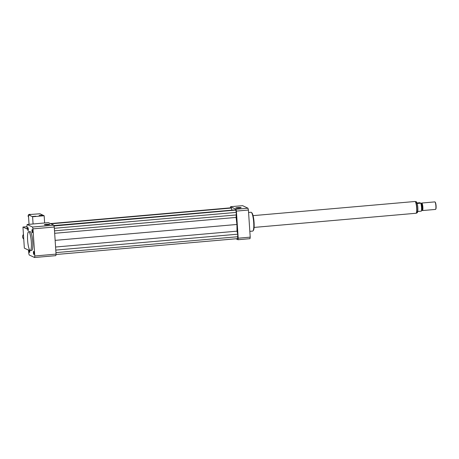 <?xml version="1.0" encoding="UTF-8"?>
<svg xmlns="http://www.w3.org/2000/svg" width="459" height="459" viewBox="0 0 459 459"><rect width="100%" height="100%" fill="white"/><g stroke="black" fill="none" stroke-linecap="round" stroke-linejoin="round"><path stroke-width="0.69" d="M33.639 251.366A1.572 0.298 85 0 1 34.046 252.984A1.572 0.298 85 0 1 33.88 254.487A1.572 0.298 85 0 1 33.45 252.949A1.572 0.298 85 0 1 33.61 251.36A1.572 0.298 85 0 1 33.639 251.366M29.577 249.925A1.572 0.298 85 0 1 29.732 251.027A1.572 0.298 85 0 1 29.56 252.444A1.572 0.298 85 0 1 29.124 250.924A1.572 0.298 85 0 1 29.278 249.317M28.074 230.636A1.572 0.298 85 0 1 27.672 229.024A1.572 0.298 85 0 1 27.833 227.515A1.572 0.298 85 0 1 28.269 229.052A1.572 0.298 85 0 1 28.108 230.647A1.572 0.298 85 0 1 28.074 230.636M31.987 230.975A1.572 0.298 85 0 1 32.159 229.557A1.572 0.298 85 0 1 32.595 231.095A1.572 0.298 85 0 1 32.434 232.69A1.572 0.298 85 0 1 31.987 230.975M46.514 224.325A2.702 0.293 176.2 0 1 49.744 224.394A2.702 0.293 176.2 0 1 47.07 224.864A2.702 0.293 176.2 0 1 44.351 224.755A2.702 0.293 176.2 0 1 46.514 224.325M237.911 207.588A2.702 0.293 176.2 0 1 241.141 207.663A2.702 0.293 176.2 0 1 238.468 208.134A2.702 0.293 176.2 0 1 235.748 208.019A2.702 0.293 176.2 0 1 237.911 207.588M23.438 234.423A3.311 3.23 115.3 0 0 23.753 239.11M23.604 236.867A3.311 3.23 115.3 0 0 23.661 237.762M22.95 227.05L27.133 229.024L26.938 226.017A20.557 3.89 85 0 1 27.156 224.497L32.537 227.033A20.557 3.89 85 0 1 32.979 228.875L34.781 255.984A20.557 3.89 85 0 1 34.557 257.51L29.181 254.969A20.557 3.89 85 0 1 28.733 253.127L28.538 250.121L24.35 248.147L22.95 227.05L26.978 226.694M31.332 242.002A9.45 1.79 85 0 1 30.294 250.539A9.45 1.79 85 0 1 27.689 241.279A9.45 1.79 85 0 1 28.647 231.709A9.45 1.79 85 0 1 31.332 242.002M28.647 231.709L30.036 231.583A9.45 1.79 85 0 1 32.721 241.882A9.45 1.79 85 0 1 31.682 250.419L30.294 250.539M27.156 224.497L48.425 222.638L53.801 225.174A20.557 3.89 85 0 1 54.248 227.016L56.05 254.125A20.557 3.89 85 0 1 55.826 255.652L34.557 257.51M53.801 225.174L32.537 227.033M54.248 227.016L32.979 228.875M56.05 254.125L34.781 255.984M248.583 212.483L251.021 212.265A9.45 1.79 85 0 1 251.377 212.414A9.45 1.79 85 0 1 253.626 221.531A9.45 1.79 85 0 1 252.995 230.894A9.45 1.79 85 0 1 252.668 231.101L249.834 231.347M251.377 212.414L251.865 212.838A8.979 1.698 85 0 1 253.999 221.496A8.979 1.698 85 0 1 253.397 230.395L252.995 230.894M235.972 238.778L237.98 239.724A20.557 3.89 -95 0 0 238.198 238.204L236.396 211.094A20.557 3.89 -95 0 0 235.955 209.252L230.573 206.711A20.557 3.89 -95 0 0 230.401 207.847M55.998 254.516L237.636 238.634L237.751 234.193L237.016 231.164L236.924 224.468L236.104 217.428L236.299 212.391L235.742 210.084L235.237 209.849L53.932 225.696M231.893 210.004L231.416 208.042L230.917 207.807L50.427 223.579M233.465 210.004L53.904 225.564M237.98 239.724L250 238.674A20.557 3.89 -95 0 0 250.218 237.154L248.417 210.038A20.557 3.89 -95 0 0 247.975 208.202L242.593 205.661L230.573 206.711M238.198 238.204L250.218 237.154M236.396 211.094L248.417 210.038M235.955 209.252L247.975 208.202M231.416 208.042L50.926 223.82M237.016 231.164L55.579 247.022M236.924 224.468L55.132 240.361M237.751 234.193L55.78 250.098M237.917 236.724L55.946 252.628M235.742 210.084L54.001 225.971M236.299 212.391L54.334 228.301M236.471 214.921L54.501 230.831M236.104 217.428L54.667 233.292M417.615 211.869L418.109 211.433L421.345 211.151A4.728 0.895 -95 0 0 420.811 203.176L417.575 203.463L416.87 202.723M417.3 211.966A4.728 0.895 -95 0 0 417.799 207.439A4.728 0.895 -95 0 0 416.577 202.568M417.111 202.953L419.836 202.717L420.811 203.176M421.775 210.268L422.36 210.549A3.781 0.717 -95 0 0 422.441 210.566L435.482 209.424A3.781 0.717 -95 0 0 435.614 209.344L435.815 209.092A3.546 0.671 -95 0 0 436.05 205.58A3.546 0.671 -95 0 0 435.207 202.161A3.546 0.671 -95 0 0 435.149 202.121M435.614 209.344A3.781 0.717 -95 0 0 435.861 205.598A3.781 0.717 -95 0 0 434.966 201.949A3.781 0.717 -95 0 0 434.902 201.908A3.781 0.717 -95 0 0 434.822 201.891L421.787 203.033A3.781 0.717 -95 0 0 421.706 203.062L421.178 203.44M422.441 210.566A3.781 0.717 -95 0 0 422.842 206.946A3.781 0.717 -95 0 0 421.867 203.05A3.781 0.717 -95 0 0 421.787 203.033M421.735 210.251A3.425 0.648 -95 0 0 421.81 210.262A3.425 0.648 -95 0 0 422.171 206.98A3.425 0.648 -95 0 0 421.287 203.452A3.425 0.648 -95 0 0 421.213 203.44L420.903 203.463M254.097 227.417L416.015 213.263A5.91 1.119 -95 0 0 416.64 207.606A5.91 1.119 -95 0 0 415.114 201.518A5.91 1.119 -95 0 0 414.988 201.49L253.064 215.644M35.831 216.218L32.56 216.47L35.831 216.218M42.389 215.173L39.124 215.426L42.389 215.173M33.077 223.975L32.6 216.757L44.156 215.747L39.973 213.774L30.466 214.468A1.652 1.612 115.3 0 0 28.67 214.76M28.429 215.042A1.652 1.612 115.3 0 0 28.567 217.101M29.37 214.697L30.696 214.582A1.652 1.612 115.3 0 0 29.37 214.697L28.412 214.783L29.049 224.331M44.156 215.747L44.638 222.965M32.6 216.757L28.412 214.783M416.244 213.194C417.088 213.005 417.547 212.551 417.621 211.846C417.805 212.247 418.138 207.583 417.443 204.674C416.032 199.975 416.267 202.408 415.223 201.518A5.858 1.107 85 0 1 415.349 201.541A5.858 1.107 85 0 1 416.864 207.583A5.858 1.107 85 0 1 416.244 213.194L416.152 213.2M421.81 210.262L421.5 210.291"/></g></svg>
